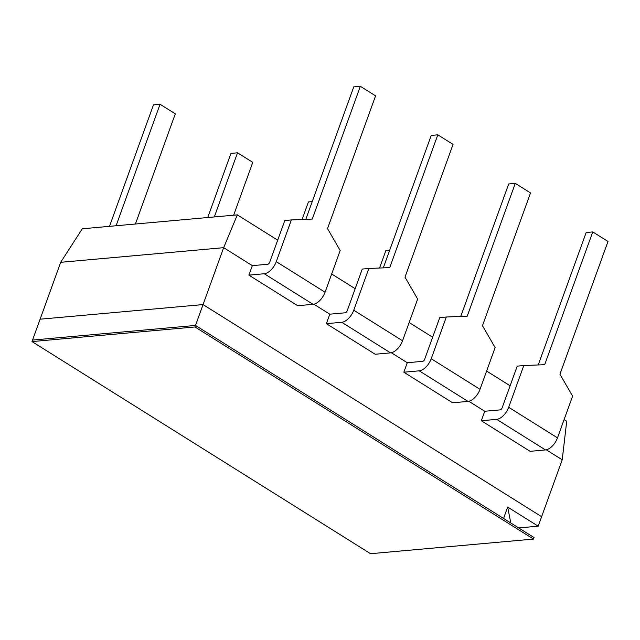 <?xml version="1.0" encoding="UTF-8"?>
<svg xmlns="http://www.w3.org/2000/svg" width="640" height="640" viewBox="0 0 640 640"><rect width="100%" height="100%" fill="white"/><g stroke="black" fill="none" stroke-linecap="round" stroke-linejoin="round"><path stroke-width="0.96" d="M538.232 364.952L586.176 232.504L592.752 231.912L544.688 364.68L523.792 365.552L508.688 407.28A12.76 6.8 122.1 0 1 496.688 419.36L481.312 420.744L484.744 411.264L500.12 409.88A2.128 1.136 -57.9 0 0 502.12 407.864L517.224 366.136L523.792 365.552M508.688 407.28L557.488 437.856L572.592 396.128L559.936 374.232L608 241.472L592.752 231.912M557.488 437.856A12.76 6.8 122.1 0 1 545.488 449.936L530.112 451.32L481.312 420.744M460.76 316.408L508.704 183.968L515.28 183.376L467.216 316.144L446.32 317.008L431.216 358.736A12.76 6.8 122.1 0 1 419.216 370.824L403.84 372.208L407.272 362.72L422.648 361.344A2.128 1.136 -57.9 0 0 424.648 359.328L439.752 317.6L446.32 317.008M431.216 358.736L480.016 389.312L495.12 347.584L482.464 325.696L530.528 192.928L515.28 183.376M480.016 389.312A12.76 6.8 122.1 0 1 468.016 401.4L452.64 402.784L403.84 372.208M383.288 267.872L431.232 135.424L437.808 134.84L389.744 267.6L368.848 268.472L353.744 310.2A12.76 6.8 122.1 0 1 341.744 322.288L326.368 323.664L329.8 314.184L345.176 312.8A2.128 1.136 -57.9 0 0 347.176 310.784L362.28 269.064L368.848 268.472M353.744 310.2L402.544 340.776L417.648 299.048L404.992 277.16L453.056 144.392L437.808 134.84M402.544 340.776A12.76 6.8 122.1 0 1 390.544 352.864L375.168 354.24L326.368 323.664M305.816 219.328L353.76 86.888L360.336 86.296L312.272 219.064L291.376 219.928L276.272 261.656A12.76 6.8 122.1 0 1 264.272 273.744L248.896 275.128L252.328 265.64L267.704 264.264A2.128 1.136 -57.9 0 0 269.704 262.248L284.808 220.52L291.376 219.928M276.272 261.656L325.072 292.232L340.176 250.504L327.52 228.616L375.584 95.848L360.336 86.296M325.072 292.232A12.76 6.8 122.1 0 1 313.072 304.32L297.696 305.704L248.896 275.128M389.712 250.136L385.896 250.48L379.544 268.024M312.24 201.6L308.424 201.936L302.072 219.488M233.648 215.2L252.776 162.36L237.528 152.808L230.952 153.4L207.744 217.528M237.528 152.808L214.312 216.936M135.416 224.016L175.304 113.824L160.056 104.272L153.48 104.856L109.504 226.344M160.056 104.272L116.08 225.752M564.096 419.6L566.712 421.24L562.216 459.8L546.28 449.816M237.336 214.872L82.288 228.784L60.696 262.304L223.656 247.68L237.336 214.872L277.696 240.16M510.112 385.776L486.624 371.064M432.64 337.24L409.152 322.52M355.168 288.704L331.68 273.984M252.328 265.64L223.656 247.68L203.056 304.576L40.104 319.2L60.696 262.304M329.8 314.184L313.864 304.2M407.272 362.72L391.336 352.736M484.744 411.264L468.808 401.28M562.216 459.8L541.616 516.696L203.056 304.576L195.504 325.44L32.552 340.064L32 341.584L370.56 553.704L533.512 539.08L194.96 326.96L32 341.584M510.808 522.992L507.68 507.072L503.56 518.456L195.504 325.44L194.96 326.96M507.68 507.072L538.184 526.184L518.696 527.928M533.512 539.08L534.064 537.56L195.504 325.44L32.552 340.064L40.104 319.2L203.056 304.576L541.616 516.696L538.184 526.184M496.688 419.36L545.488 449.936M419.216 370.824L468.016 401.4M341.744 322.288L390.544 352.864M264.272 273.744L313.072 304.32"/></g></svg>
